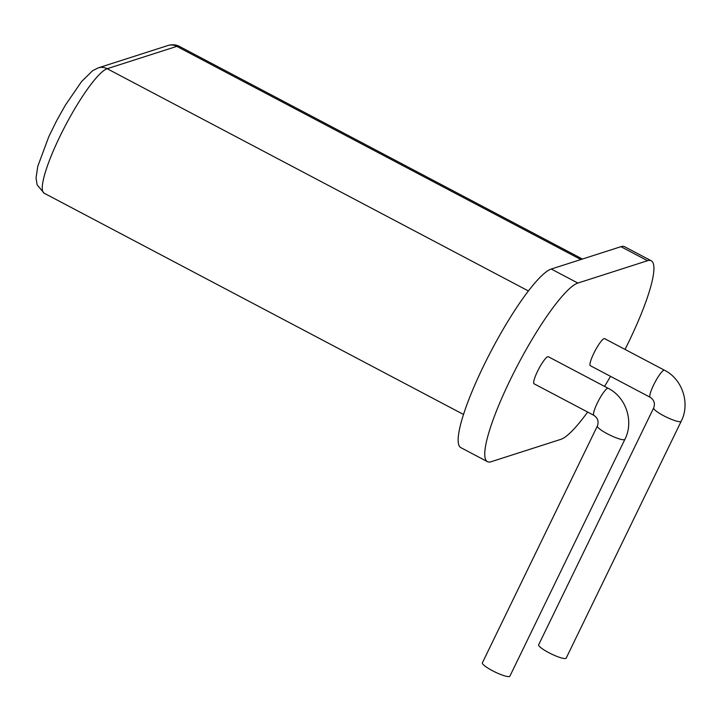 <?xml version="1.0" encoding="UTF-8"?>
<svg xmlns="http://www.w3.org/2000/svg" width="721" height="721" viewBox="0 0 721 721"><rect width="100%" height="100%" fill="white"/><g stroke="black" fill="none" stroke-linecap="round" stroke-linejoin="round"><path stroke-width="1.08" d="M587.642 412.051A100.922 18.268 -62.2 0 1 560.785 439.368L491.145 461.719A100.922 18.268 -62.2 0 1 487.423 461.656A100.922 18.268 -62.2 0 1 514.127 372.054A100.922 18.268 -62.2 0 1 577.891 283.065L647.53 260.714A100.922 18.268 -62.2 0 1 651.252 260.777A100.922 18.268 -62.2 0 1 625.026 349.424M610.516 376.344A100.922 18.268 -62.2 0 1 604.558 386.402M647.53 260.714L620.925 246.681A100.922 18.268 -62.2 0 1 624.647 246.744L651.252 260.777M620.925 246.681L551.286 269.032A100.922 18.268 -62.2 0 0 487.522 358.013A100.922 18.268 -62.2 0 0 460.818 447.615L487.423 461.656M593.789 353.371A15.294 2.767 -62.2 0 1 604.622 338.654L664.483 370.233A15.294 2.767 117.8 0 0 653.641 384.951A15.294 2.767 117.8 0 0 650.207 397.289L590.355 365.7A15.294 2.767 -62.2 0 1 593.789 353.371M537.478 371.441A15.294 2.767 -62.2 0 1 548.32 356.724L608.173 388.304A15.294 2.767 117.8 0 0 597.339 403.021A15.294 2.767 117.8 0 0 593.906 415.359L534.045 383.779A15.294 2.767 -62.2 0 1 537.478 371.441M653.686 407.906L538.677 644.754A15.294 2.731 25.9 0 0 548.726 652.622A15.294 2.731 25.9 0 0 566.192 658.111L681.192 421.271A15.294 2.731 25.9 0 1 663.735 415.774A15.294 2.731 25.9 0 1 653.686 407.906C655.281 403.526 654.127 399.984 650.207 397.289M597.376 425.976L482.376 662.824A15.294 2.731 25.9 0 0 492.425 670.692A15.294 2.731 25.9 0 0 509.882 676.19L624.891 439.341A15.294 2.731 25.9 0 1 607.433 433.844A15.294 2.731 25.9 0 1 597.376 425.976C598.98 421.596 597.817 418.054 593.906 415.359M577.891 283.065L551.286 269.032M580.856 259.542L176.825 46.369A70.343 12.735 -62.2 0 1 179.412 46.405L582.415 259.037M528.43 290.969L107.177 68.72L176.825 46.369A12.23 11.833 -107.8 0 0 167.822 45.549C172.112 44.278 175.978 44.567 179.412 46.405M463.504 414.458L44.125 193.192A70.343 12.735 -62.2 0 1 62.745 130.735A70.343 12.735 -62.2 0 1 107.177 68.72A12.23 11.833 -107.8 0 0 98.182 67.9L167.822 45.549M44.125 193.192L37.095 184.81L36.05 177.862L37.78 166.281L48.875 136.494L56.725 120.551L65.404 105.104L81.545 81.581L92.549 70.757L98.182 67.9M664.483 370.233C682.427 379.12 690.403 403.481 681.192 421.271M608.173 388.304C626.116 397.19 634.101 421.551 624.891 439.341"/></g></svg>
